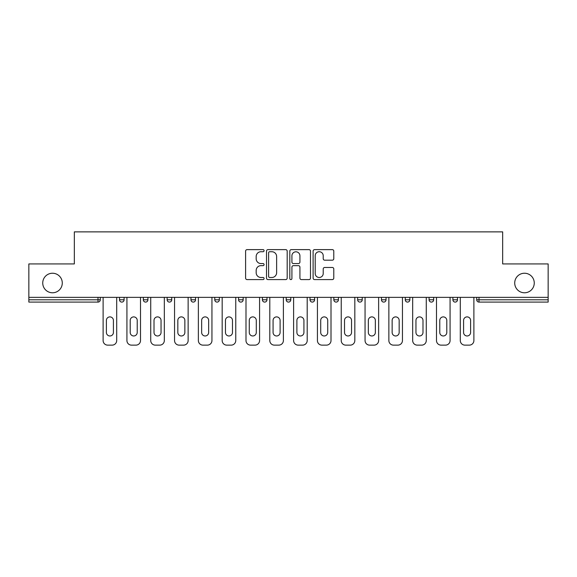 <?xml version="1.0" encoding="UTF-8"?>
<svg xmlns="http://www.w3.org/2000/svg" width="577" height="577" viewBox="0 0 577 577"><rect width="100%" height="100%" fill="white"/><g stroke="black" fill="none" stroke-linecap="round" stroke-linejoin="round"><path stroke-width="0.87" d="M62.28 283.004A9.766 9.766 0 0 1 52.507 292.777A9.766 9.766 0 0 1 42.741 283.004A9.766 9.766 0 0 1 52.507 273.238A9.766 9.766 0 0 1 62.28 283.004M534.259 283.004A9.766 9.766 0 0 1 524.493 292.777A9.766 9.766 0 0 1 514.72 283.004A9.766 9.766 0 0 1 524.493 273.238A9.766 9.766 0 0 1 534.259 283.004M264.078 250.678A1.046 1.046 0 0 0 263.025 249.625L247.107 249.625A1.5 1.5 0 0 0 245.607 251.125L245.607 278.092A1.5 1.5 0 0 0 247.107 279.593L263.025 279.593A1.046 1.046 0 0 0 264.078 278.547A1.046 1.046 0 0 0 263.025 277.494L260.97 277.494A4.796 4.796 0 0 1 256.174 272.705L256.174 270.454A4.796 4.796 0 0 1 260.97 265.658L263.025 265.658A1.046 1.046 0 0 0 264.078 264.612A1.046 1.046 0 0 0 263.025 263.559L260.97 263.559A4.796 4.796 0 0 1 256.174 258.77L256.174 256.52A4.796 4.796 0 0 1 260.97 251.723L263.025 251.723A1.046 1.046 0 0 0 264.078 250.678M332.287 260.191A1.5 1.5 0 0 0 333.787 258.691L333.787 251.125A1.5 1.5 0 0 0 332.287 249.625L314.609 249.625A1.5 1.5 0 0 0 313.109 251.125L313.109 278.092A1.5 1.5 0 0 0 314.609 279.593L332.287 279.593A1.5 1.5 0 0 0 333.787 278.092L333.787 268.954A1.5 1.5 0 0 0 332.287 267.461L324.721 267.461A1.5 1.5 0 0 0 323.221 268.954L323.221 273.491A4.01 4.01 0 0 1 319.218 277.494A4.01 4.01 0 0 1 315.208 273.491L315.208 255.734A4.01 4.01 0 0 1 319.218 251.723A4.01 4.01 0 0 1 323.221 255.734L323.221 258.691A1.5 1.5 0 0 0 324.721 260.191L332.287 260.191M28.85 297.357L28.85 263.927L74.339 263.927L74.339 231.867L502.661 231.867L502.661 263.927L548.15 263.927L548.15 297.357L28.85 297.357L28.85 299.795L97.996 299.795L97.996 297.357M287.187 251.125A1.5 1.5 0 0 0 285.687 249.625L268.009 249.625A1.5 1.5 0 0 0 266.509 251.125L266.509 278.092A1.5 1.5 0 0 0 268.009 279.593L285.687 279.593A1.5 1.5 0 0 0 287.187 278.092L287.187 251.125M291.313 249.625L308.991 249.625A1.5 1.5 0 0 1 310.491 251.125L310.491 278.092A1.5 1.5 0 0 1 308.991 279.593L301.425 279.593A1.5 1.5 0 0 1 299.925 278.092L299.925 267.158A1.5 1.5 0 0 0 298.424 265.658L293.404 265.658A1.5 1.5 0 0 0 291.912 267.158L291.912 278.547A1.046 1.046 0 0 1 290.858 279.593A1.046 1.046 0 0 1 289.813 278.547L289.813 251.125A1.5 1.5 0 0 1 291.313 249.625M97.996 302.088A2.286 2.286 0 0 0 100.29 299.795L97.996 299.795L97.996 302.088A2.286 2.286 0 0 0 100.29 299.795L100.29 297.357L100.29 299.795A2.286 2.286 0 0 1 97.996 302.088L28.85 302.088L28.85 299.795M548.15 297.357L548.15 302.088L479.004 302.088A2.286 2.286 0 0 1 476.71 299.795L476.71 297.357M119.518 297.357L119.518 299.795L119.518 297.357M121.812 302.088A2.286 2.286 0 0 1 119.518 299.795A2.286 2.286 0 0 0 121.812 302.088A2.286 2.286 0 0 0 124.098 299.795L124.098 297.357L124.098 299.795A2.286 2.286 0 0 1 121.812 302.088A2.286 2.286 0 0 1 119.518 299.795L124.098 299.795A2.286 2.286 0 0 1 121.812 302.088M143.334 297.357L143.334 299.795L143.334 297.357M147.914 297.357L147.914 299.795L147.914 297.357M167.15 299.795A2.286 2.286 0 0 0 169.436 302.088A2.286 2.286 0 0 0 171.73 299.795A2.286 2.286 0 0 1 169.436 302.088A2.286 2.286 0 0 0 171.73 299.795L171.73 297.357L171.73 299.795L167.15 299.795A2.286 2.286 0 0 0 169.436 302.088A2.286 2.286 0 0 1 167.15 299.795L167.15 297.357M195.538 297.357L195.538 299.795L190.958 299.795A2.286 2.286 0 0 0 193.252 302.088A2.286 2.286 0 0 1 190.958 299.795L190.958 297.357M214.774 297.357L214.774 299.795L214.774 297.357M219.354 297.357L219.354 299.795L219.354 297.357M238.582 297.357L238.582 299.795L238.582 297.357M243.162 297.357L243.162 299.795L243.162 297.357M262.398 297.357L262.398 299.795L262.398 297.357M266.978 297.357L266.978 299.795L266.978 297.357M286.214 297.357L286.214 299.795L286.214 297.357M290.786 297.357L290.786 299.795A2.286 2.286 0 0 1 288.5 302.088A2.286 2.286 0 0 1 286.214 299.795L290.786 299.795A2.286 2.286 0 0 1 288.5 302.088M310.022 297.357L310.022 299.795L310.022 297.357M314.602 297.357L314.602 299.795L314.602 297.357M333.838 297.357L333.838 299.795L333.838 297.357M338.418 297.357L338.418 299.795L338.418 297.357M357.646 297.357L357.646 299.795L357.646 297.357M362.226 297.357L362.226 299.795A2.286 2.286 0 0 1 359.94 302.088A2.286 2.286 0 0 1 357.646 299.795A2.286 2.286 0 0 0 359.94 302.088A2.286 2.286 0 0 0 362.226 299.795A2.286 2.286 0 0 1 359.94 302.088A2.286 2.286 0 0 1 357.646 299.795L362.226 299.795M383.748 302.088A2.286 2.286 0 0 0 386.042 299.795L386.042 297.357L386.042 299.795A2.286 2.286 0 0 1 383.748 302.088A2.286 2.286 0 0 1 381.462 299.795L381.462 297.357M405.27 297.357L405.27 299.795L405.27 297.357M409.85 297.357L409.85 299.795A2.286 2.286 0 0 1 407.564 302.088A2.286 2.286 0 0 1 405.27 299.795A2.286 2.286 0 0 0 407.564 302.088A2.286 2.286 0 0 1 405.27 299.795L409.85 299.795A2.286 2.286 0 0 1 407.564 302.088M433.666 297.357L433.666 299.795A2.286 2.286 0 0 1 431.38 302.088A2.286 2.286 0 0 1 429.086 299.795L429.086 297.357M457.482 297.357L457.482 299.795A2.286 2.286 0 0 1 455.188 302.088A2.286 2.286 0 0 1 452.902 299.795L452.902 297.357M145.62 302.088A2.286 2.286 0 0 1 143.334 299.795A2.286 2.286 0 0 0 145.62 302.088A2.286 2.286 0 0 0 147.914 299.795A2.286 2.286 0 0 1 145.62 302.088A2.286 2.286 0 0 1 143.334 299.795L147.914 299.795A2.286 2.286 0 0 1 145.62 302.088M195.538 299.795A2.286 2.286 0 0 1 193.252 302.088A2.286 2.286 0 0 0 195.538 299.795A2.286 2.286 0 0 1 193.252 302.088A2.286 2.286 0 0 1 190.958 299.795M217.06 302.088A2.286 2.286 0 0 1 214.774 299.795A2.286 2.286 0 0 0 217.06 302.088A2.286 2.286 0 0 0 219.354 299.795A2.286 2.286 0 0 1 217.06 302.088A2.286 2.286 0 0 1 214.774 299.795L219.354 299.795A2.286 2.286 0 0 1 217.06 302.088M240.876 302.088A2.286 2.286 0 0 1 238.582 299.795A2.286 2.286 0 0 0 240.876 302.088A2.286 2.286 0 0 0 243.162 299.795A2.286 2.286 0 0 1 240.876 302.088A2.286 2.286 0 0 1 238.582 299.795L243.162 299.795M264.684 302.088A2.286 2.286 0 0 1 262.398 299.795A2.286 2.286 0 0 0 264.684 302.088A2.286 2.286 0 0 0 266.978 299.795A2.286 2.286 0 0 1 264.684 302.088A2.286 2.286 0 0 1 262.398 299.795L266.978 299.795M312.316 302.088A2.286 2.286 0 0 1 310.022 299.795L314.602 299.795A2.286 2.286 0 0 1 312.316 302.088A2.286 2.286 0 0 0 314.602 299.795M336.124 302.088A2.286 2.286 0 0 1 333.838 299.795A2.286 2.286 0 0 0 336.124 302.088A2.286 2.286 0 0 0 338.418 299.795A2.286 2.286 0 0 1 336.124 302.088A2.286 2.286 0 0 1 333.838 299.795L338.418 299.795A2.286 2.286 0 0 1 336.124 302.088M269.661 251.723A1.046 1.046 0 0 0 268.608 252.776L268.608 276.448A1.046 1.046 0 0 0 269.661 277.494L271.832 277.494A4.796 4.796 0 0 0 276.628 272.705L276.628 256.52A4.796 4.796 0 0 0 271.832 251.723L269.661 251.723M299.925 255.806A4.01 4.01 0 0 0 295.914 251.803A4.01 4.01 0 0 0 291.912 255.806L291.912 262.066A1.5 1.5 0 0 0 293.404 263.559L298.424 263.559A1.5 1.5 0 0 0 299.925 262.066L299.925 255.806M113.417 320.401A3.512 3.512 0 0 0 109.904 316.896A3.512 3.512 0 0 0 106.392 320.401A3.512 3.512 0 0 1 109.904 316.896A3.512 3.512 0 0 1 113.417 320.401L113.417 332.46A3.512 3.512 0 0 1 109.904 335.973A3.512 3.512 0 0 1 106.392 332.46A3.512 3.512 0 0 0 109.904 335.973A3.512 3.512 0 0 0 113.417 332.46M103.11 297.357L103.11 340.553L103.11 297.357M107.69 345.133L112.118 345.133L107.69 345.133A4.58 4.58 0 0 1 103.11 340.553M116.698 297.357L116.698 340.553L116.698 297.357M106.392 332.46L106.392 320.401M112.118 345.133A4.58 4.58 0 0 0 116.698 340.553M137.225 320.401A3.512 3.512 0 0 0 133.72 316.896A3.512 3.512 0 0 0 130.207 320.401A3.512 3.512 0 0 1 133.72 316.896A3.512 3.512 0 0 1 137.225 320.401L137.225 332.46A3.512 3.512 0 0 1 133.72 335.973A3.512 3.512 0 0 1 130.207 332.46A3.512 3.512 0 0 0 133.72 335.973A3.512 3.512 0 0 0 137.225 332.46M126.926 297.357L126.926 340.553L126.926 297.357M131.506 345.133L135.934 345.133L131.506 345.133A4.58 4.58 0 0 1 126.926 340.553M140.507 297.357L140.507 340.553L140.507 297.357M161.041 320.401A3.512 3.512 0 0 0 157.528 316.896A3.512 3.512 0 0 0 154.016 320.401A3.512 3.512 0 0 1 157.528 316.896A3.512 3.512 0 0 1 161.041 320.401L161.041 332.46A3.512 3.512 0 0 1 157.528 335.973A3.512 3.512 0 0 1 154.016 332.46A3.512 3.512 0 0 0 157.528 335.973A3.512 3.512 0 0 0 161.041 332.46M150.734 297.357L150.734 340.553L150.734 297.357M155.314 345.133L159.742 345.133L155.314 345.133A4.58 4.58 0 0 1 150.734 340.553M164.322 297.357L164.322 340.553L164.322 297.357M184.856 320.401A3.512 3.512 0 0 0 181.344 316.896A3.512 3.512 0 0 0 177.831 320.401A3.512 3.512 0 0 1 181.344 316.896A3.512 3.512 0 0 1 184.856 320.401L184.856 332.46A3.512 3.512 0 0 1 181.344 335.973A3.512 3.512 0 0 1 177.831 332.46A3.512 3.512 0 0 0 181.344 335.973A3.512 3.512 0 0 0 184.856 332.46M174.55 297.357L174.55 340.553L174.55 297.357M179.13 345.133L183.558 345.133L179.13 345.133A4.58 4.58 0 0 1 174.55 340.553M188.138 297.357L188.138 340.553L188.138 297.357M208.665 320.401A3.512 3.512 0 0 0 205.152 316.896A3.512 3.512 0 0 0 201.647 320.401A3.512 3.512 0 0 1 205.152 316.896A3.512 3.512 0 0 1 208.665 320.401L208.665 332.46A3.512 3.512 0 0 1 205.152 335.973A3.512 3.512 0 0 1 201.647 332.46A3.512 3.512 0 0 0 205.152 335.973A3.512 3.512 0 0 0 208.665 332.46M198.365 297.357L198.365 340.553L198.365 297.357M202.945 345.133L207.367 345.133L202.945 345.133A4.58 4.58 0 0 1 198.365 340.553M211.947 297.357L211.947 340.553L211.947 297.357M232.481 320.401A3.512 3.512 0 0 0 228.968 316.896A3.512 3.512 0 0 0 225.456 320.401A3.512 3.512 0 0 1 228.968 316.896A3.512 3.512 0 0 1 232.481 320.401L232.481 332.46A3.512 3.512 0 0 1 228.968 335.973A3.512 3.512 0 0 1 225.456 332.46A3.512 3.512 0 0 0 228.968 335.973A3.512 3.512 0 0 0 232.481 332.46M222.174 297.357L222.174 340.553L222.174 297.357M226.754 345.133L231.182 345.133L226.754 345.133A4.58 4.58 0 0 1 222.174 340.553M235.762 297.357L235.762 340.553L235.762 297.357M130.207 332.46L130.207 320.401M135.934 345.133A4.58 4.58 0 0 0 140.507 340.553M154.016 332.46L154.016 320.401M159.742 345.133A4.58 4.58 0 0 0 164.322 340.553M177.831 332.46L177.831 320.401M183.558 345.133A4.58 4.58 0 0 0 188.138 340.553M201.647 332.46L201.647 320.401M207.367 345.133A4.58 4.58 0 0 0 211.947 340.553M225.456 332.46L225.456 320.401M231.182 345.133A4.58 4.58 0 0 0 235.762 340.553M256.289 320.401A3.512 3.512 0 0 0 252.784 316.896A3.512 3.512 0 0 0 249.271 320.401A3.512 3.512 0 0 1 252.784 316.896A3.512 3.512 0 0 1 256.289 320.401L256.289 332.46A3.512 3.512 0 0 1 252.784 335.973A3.512 3.512 0 0 1 249.271 332.46A3.512 3.512 0 0 0 252.784 335.973A3.512 3.512 0 0 0 256.289 332.46M245.99 297.357L245.99 340.553L245.99 297.357M250.569 345.133L254.991 345.133L250.569 345.133A4.58 4.58 0 0 1 245.99 340.553M259.571 297.357L259.571 340.553L259.571 297.357M249.271 332.46L249.271 320.401M254.991 345.133A4.58 4.58 0 0 0 259.571 340.553M280.105 320.401A3.512 3.512 0 0 0 276.592 316.896A3.512 3.512 0 0 0 273.08 320.401A3.512 3.512 0 0 1 276.592 316.896A3.512 3.512 0 0 1 280.105 320.401L280.105 332.46A3.512 3.512 0 0 1 276.592 335.973A3.512 3.512 0 0 1 273.08 332.46A3.512 3.512 0 0 0 276.592 335.973A3.512 3.512 0 0 0 280.105 332.46M269.798 297.357L269.798 340.553L269.798 297.357M274.378 345.133L278.806 345.133L274.378 345.133A4.58 4.58 0 0 1 269.798 340.553M283.386 297.357L283.386 340.553L283.386 297.357M273.08 332.46L273.08 320.401M278.806 345.133A4.58 4.58 0 0 0 283.386 340.553M303.92 320.401A3.512 3.512 0 0 0 300.408 316.896A3.512 3.512 0 0 0 296.895 320.401A3.512 3.512 0 0 1 300.408 316.896A3.512 3.512 0 0 1 303.92 320.401L303.92 332.46A3.512 3.512 0 0 1 300.408 335.973A3.512 3.512 0 0 1 296.895 332.46A3.512 3.512 0 0 0 300.408 335.973A3.512 3.512 0 0 0 303.92 332.46M293.614 297.357L293.614 340.553L293.614 297.357M298.194 345.133L302.622 345.133L298.194 345.133A4.58 4.58 0 0 1 293.614 340.553M307.202 297.357L307.202 340.553L307.202 297.357M296.895 332.46L296.895 320.401M302.622 345.133A4.58 4.58 0 0 0 307.202 340.553M327.729 320.401A3.512 3.512 0 0 0 324.216 316.896A3.512 3.512 0 0 0 320.711 320.401A3.512 3.512 0 0 1 324.216 316.896A3.512 3.512 0 0 1 327.729 320.401L327.729 332.46A3.512 3.512 0 0 1 324.216 335.973A3.512 3.512 0 0 1 320.711 332.46A3.512 3.512 0 0 0 324.216 335.973A3.512 3.512 0 0 0 327.729 332.46M317.429 297.357L317.429 340.553L317.429 297.357M322.009 345.133L326.431 345.133L322.009 345.133A4.58 4.58 0 0 1 317.429 340.553M331.01 297.357L331.01 340.553L331.01 297.357M320.711 332.46L320.711 320.401M326.431 345.133A4.58 4.58 0 0 0 331.01 340.553M351.544 320.401A3.512 3.512 0 0 0 348.032 316.896A3.512 3.512 0 0 0 344.519 320.401A3.512 3.512 0 0 1 348.032 316.896A3.512 3.512 0 0 1 351.544 320.401L351.544 332.46A3.512 3.512 0 0 1 348.032 335.973A3.512 3.512 0 0 1 344.519 332.46A3.512 3.512 0 0 0 348.032 335.973A3.512 3.512 0 0 0 351.544 332.46M341.238 297.357L341.238 340.553L341.238 297.357M345.818 345.133L350.246 345.133L345.818 345.133A4.58 4.58 0 0 1 341.238 340.553M354.826 297.357L354.826 340.553L354.826 297.357M344.519 332.46L344.519 320.401M350.246 345.133A4.58 4.58 0 0 0 354.826 340.553M375.353 320.401A3.512 3.512 0 0 0 371.848 316.896A3.512 3.512 0 0 0 368.335 320.401A3.512 3.512 0 0 1 371.848 316.896A3.512 3.512 0 0 1 375.353 320.401L375.353 332.46A3.512 3.512 0 0 1 371.848 335.973A3.512 3.512 0 0 1 368.335 332.46A3.512 3.512 0 0 0 371.848 335.973A3.512 3.512 0 0 0 375.353 332.46M365.053 297.357L365.053 340.553L365.053 297.357M369.633 345.133L374.055 345.133L369.633 345.133A4.58 4.58 0 0 1 365.053 340.553M378.635 297.357L378.635 340.553L378.635 297.357M368.335 332.46L368.335 320.401M374.055 345.133A4.58 4.58 0 0 0 378.635 340.553M399.169 320.401A3.512 3.512 0 0 0 395.656 316.896A3.512 3.512 0 0 0 392.144 320.401A3.512 3.512 0 0 1 395.656 316.896A3.512 3.512 0 0 1 399.169 320.401L399.169 332.46A3.512 3.512 0 0 1 395.656 335.973A3.512 3.512 0 0 1 392.144 332.46A3.512 3.512 0 0 0 395.656 335.973A3.512 3.512 0 0 0 399.169 332.46M388.862 297.357L388.862 340.553L388.862 297.357M393.442 345.133L397.87 345.133L393.442 345.133A4.58 4.58 0 0 1 388.862 340.553M402.45 297.357L402.45 340.553L402.45 297.357M392.144 332.46L392.144 320.401M397.87 345.133A4.58 4.58 0 0 0 402.45 340.553M422.984 320.401A3.512 3.512 0 0 0 419.472 316.896A3.512 3.512 0 0 0 415.959 320.401A3.512 3.512 0 0 1 419.472 316.896A3.512 3.512 0 0 1 422.984 320.401L422.984 332.46A3.512 3.512 0 0 1 419.472 335.973A3.512 3.512 0 0 1 415.959 332.46A3.512 3.512 0 0 0 419.472 335.973A3.512 3.512 0 0 0 422.984 332.46M412.678 297.357L412.678 340.553L412.678 297.357M417.258 345.133L421.686 345.133L417.258 345.133A4.58 4.58 0 0 1 412.678 340.553M426.266 297.357L426.266 340.553L426.266 297.357M415.959 332.46L415.959 320.401M421.686 345.133A4.58 4.58 0 0 0 426.266 340.553M446.793 320.401A3.512 3.512 0 0 0 443.28 316.896A3.512 3.512 0 0 0 439.775 320.401A3.512 3.512 0 0 1 443.28 316.896A3.512 3.512 0 0 1 446.793 320.401L446.793 332.46A3.512 3.512 0 0 1 443.28 335.973A3.512 3.512 0 0 1 439.775 332.46A3.512 3.512 0 0 0 443.28 335.973A3.512 3.512 0 0 0 446.793 332.46M436.493 297.357L436.493 340.553L436.493 297.357M441.066 345.133L445.494 345.133L441.066 345.133A4.58 4.58 0 0 1 436.493 340.553M450.074 297.357L450.074 340.553L450.074 297.357M439.775 332.46L439.775 320.401M445.494 345.133A4.58 4.58 0 0 0 450.074 340.553M470.608 320.401A3.512 3.512 0 0 0 467.096 316.896A3.512 3.512 0 0 0 463.583 320.401A3.512 3.512 0 0 1 467.096 316.896A3.512 3.512 0 0 1 470.608 320.401L470.608 332.46A3.512 3.512 0 0 1 467.096 335.973A3.512 3.512 0 0 1 463.583 332.46A3.512 3.512 0 0 0 467.096 335.973A3.512 3.512 0 0 0 470.608 332.46M460.302 297.357L460.302 340.553L460.302 297.357M464.882 345.133L469.31 345.133L464.882 345.133A4.58 4.58 0 0 1 460.302 340.553M473.89 297.357L473.89 340.553L473.89 297.357M463.583 332.46L463.583 320.401M469.31 345.133A4.58 4.58 0 0 0 473.89 340.553M479.004 297.357L479.004 299.795L548.15 299.795M476.71 299.795L479.004 299.795L479.004 302.088M386.042 299.795L381.462 299.795M431.38 302.088A2.286 2.286 0 0 0 433.666 299.795L429.086 299.795M455.188 302.088A2.286 2.286 0 0 0 457.482 299.795L452.902 299.795"/></g></svg>
